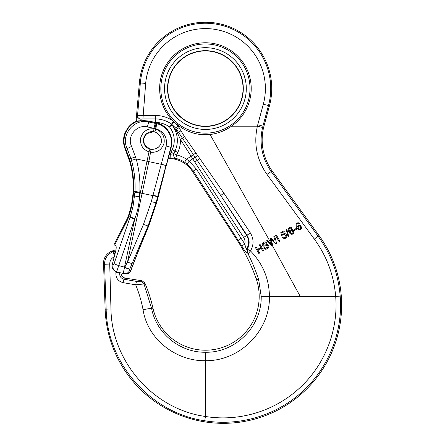<?xml version="1.0" encoding="UTF-8"?>
<svg xmlns="http://www.w3.org/2000/svg" width="445" height="445" viewBox="0 0 445 445"><rect width="100%" height="100%" fill="white"/><g stroke="black" fill="none" stroke-linecap="round" stroke-linejoin="round"><path stroke-width="0.67" d="M288.071 236.773L288.688 236.417L286.775 228.964L288.688 236.417L288.071 236.773L286.163 229.314L286.775 228.964M294.445 230.471L296.787 229.119L294.445 230.471L294 229.703L294.445 230.471M279.176 241.768L280 241.29L279.176 241.768L275.594 235.561L279.176 241.768M292.031 228.096L290.813 227.284L292.031 228.096L291.308 228.591L292.031 228.096M290.641 228.107L291.308 228.591L290.641 228.107L289.278 228.596M289.478 228.374L289.99 228.096M289.044 229.22L289.4 230.955M289.289 230.716L289.044 229.887M290.424 229.932L289.656 231.45L289.973 230.438L292.309 229.564L294.056 231.94C293.834 233.742 292.816 234.476 291.002 234.142L291.781 234.281M291.725 229.475L291.325 229.509M293.8 230.927L293.216 230.093M292.888 229.831L292.309 229.564M292.354 234.209L293.689 233.302L294.056 231.94M289.139 232.301L289.79 233.23M290.207 233.658L291.002 234.142C289.189 233.002 288.26 231.344 288.221 229.181C288.577 227.857 289.439 227.223 290.813 227.284M290.246 227.262L289.862 227.345M289.044 227.79L288.221 229.181M299.741 223.646L298.528 222.834L299.741 223.646L299.018 224.141L299.741 223.646M298.356 223.657L299.018 224.141L298.356 223.657L296.987 224.147M297.188 223.924L297.699 223.64M296.759 224.769L297.11 226.505M297.004 226.266L296.754 225.437M298.133 225.482L297.371 226.994L297.683 225.982L300.019 225.114L301.771 227.484L300.019 225.114M299.441 225.02L299.04 225.053M297.916 229.203L299.491 229.831M300.052 229.759L301.399 228.847L301.771 227.484C301.543 229.292 300.525 230.026 298.717 229.692C296.898 228.546 295.975 226.894 295.936 224.731C296.292 223.401 297.154 222.773 298.528 222.834M296.848 227.846L297.505 228.78M297.961 222.812L297.572 222.895M296.754 223.34L295.936 224.731M282.608 237.619L283.949 238.52L282.608 237.619L283.37 237.085L284.294 237.73L283.37 237.085M285.968 236.395L285.601 237.285L284.294 237.73C287.72 237.936 284.922 232.329 282.976 235.21L282.759 235.911L282.976 235.21L282.759 235.911L281.991 236.228L282.759 235.911M281.78 233.069L284.26 231.639L281.78 233.069L282.408 234.932L281.78 233.069M285.518 233.82L284.316 233.558M284.127 233.581L282.925 234.192M282.67 234.487L282.408 234.932L285.056 233.636C286.33 234.159 286.908 235.116 286.797 236.501C286.402 237.947 285.451 238.62 283.949 238.52M286.825 236.061L286.741 235.455M284.616 238.548L285.15 238.414M286.313 237.619L286.558 237.257M272.412 245.673L272.774 245.462L271.122 239.137L275.778 243.732L276.567 243.27L274.687 236.084L276.567 243.27L275.778 243.732L271.122 239.137L272.774 245.462L271.94 245.946L272.412 245.673L300.253 296.448L335.68 296.448C333.9 275.238 326.78 256.125 314.32 239.104L266.967 174.401C256.732 159.733 253.539 143.663 257.388 126.191A59.541 59.14 169.6 0 1 257.761 124.745L263.312 104.186A59.964 59.964 0 0 0 215.853 29.509A59.964 59.964 0 0 0 145.682 83.415L142.923 118.915L141.076 119.227L140.481 120.817M231.511 126.191A45.791 45.791 0 0 0 241.424 60.259A45.791 45.791 0 0 0 175.013 54.323A45.791 45.791 0 0 0 173.077 120.968L176.248 123.855A45.791 45.791 0 0 0 179.335 126.191C188.574 132.794 198.815 135.569 210.068 134.524C217.889 133.511 225.037 130.735 231.511 126.191L257.388 126.191L262.583 127.454C259.046 143.401 261.905 158.092 271.161 171.531L318.08 236.217C330.98 254.012 338.35 273.975 340.186 296.103C343.117 331.341 328.827 367.448 302.761 391.222C276.862 415.357 239.744 426.594 204.744 420.759C150.888 413.149 107.028 363.543 106.166 309.142L105.137 309.18A118.281 118.281 0 0 0 261.855 416.887A118.281 118.281 0 0 0 319.037 235.527L272.379 171.303L271.161 171.531L266.967 174.401M270.944 241.529L271.839 244.845L270.844 243.727L271.839 244.845L270.215 238.665L271.205 238.092L273.909 240.723M275.194 241.112L273.864 236.556L274.687 236.084M176.248 123.855L178.15 126.191L179.335 126.191M152.946 308.14A143.373 143.373 0 0 0 144.809 282.909L144.002 283.966L151.595 308.441L152.946 308.14A53.767 53.767 0 0 0 220.258 348.124A53.767 53.767 0 0 0 256.114 278.526L259.001 280.584C256.109 271.639 252.454 262.695 248.037 253.745L247.492 252.732L246.391 252.699C245.584 252.093 244.044 249.823 241.757 245.901L193.353 170.98L186.995 163.955L184.592 162.219A29.654 29.654 0 0 0 175.764 158.376L170.124 157.892L170.318 154.332L173.845 153.62L176.637 154.921A33.219 33.219 0 0 1 186.527 159.227L189.236 161.196L196.362 169.067L244.839 244.094C245.334 241.707 244.934 239.477 243.643 237.413L246.986 235.272L220.787 195.594L246.647 235.494C249.311 240.033 249.283 244.55 246.563 249.033L247.281 249.139C249.84 244.505 249.745 239.883 246.986 235.272L250.324 232.863C253.884 238.898 253.939 244.922 250.49 250.941C262.817 263.618 269.13 278.781 269.442 296.448L300.253 296.448M258.829 253.517L259.652 253.038L258.829 253.517L255.246 247.309L258.829 253.517M259.296 244.967L260.764 247.52L259.296 244.967L260.114 244.494L263.701 250.702L262.878 251.175L263.701 250.702M261.187 248.254L262.878 251.175L261.187 248.254L257.961 250.112L261.187 248.254M268.213 248.115L268.552 247.715C267.506 249.022 266.199 249.45 264.625 249L263.635 248.082L265.392 249.228M265.07 248.182L264.375 247.565L265.07 248.182L267.784 247.32L268.096 246.625L267.784 247.32M266.205 248.266L265.476 248.304M263.34 246.102L267.734 245.718M266.733 245.534L264.03 246.174C262.817 246.141 262.183 245.518 262.127 244.299L262.556 245.595M264.408 241.991L262.328 243.582M262.216 243.849L262.127 244.299C262.511 242.92 263.44 242.113 264.914 241.88L266.099 242.063L264.914 241.88M266.972 242.87L266.099 242.063L266.972 242.87L266.216 243.382L266.972 242.87M266.054 243.187L265.587 242.837M263.206 244.934L263.351 243.571M265.259 244.934L264.013 245.24M263.913 245.245L263.629 245.217M268.975 246.563L267.951 244.733L268.975 246.563L268.552 247.715L268.975 246.563M266.705 240.689L271.94 245.946L266.705 240.689L267.545 240.205L270.844 243.727M243.643 237.413L194.749 161.974L197.23 160.384L175.658 128.021L178.15 126.191L184.575 136.749L223.935 193.208L250.324 232.863M261.209 296.554L269.442 296.448C270.154 330.835 239.749 361.273 205.423 360.706C176.053 361.318 147.501 339.123 143.084 309.803A7.17 0.523 -12.1 0 1 151.595 308.441C156.262 333.283 179.875 352.685 205.49 352.245C235.338 352.946 261.805 326.452 261.209 296.554L258.823 280.495M194.749 161.974L180.425 139.48L176.081 130.001L171.931 125.006L169.501 126.936A24.597 24.597 0 0 0 155.244 122.386L155.127 122.386M136.687 121.001L137.527 115.767L140.353 82.959A65.309 65.309 0 0 1 216.782 24.241A65.309 65.309 0 0 1 268.474 105.582L262.923 126.135L264.013 125.935L269.442 105.843A66.311 66.311 0 0 0 216.96 23.257A66.311 66.311 0 0 0 139.357 82.865A66.311 66.311 0 0 0 139.357 82.87L135.992 121.941M139.357 82.865L140.303 82.865A65.371 65.371 0 0 0 140.297 82.942L139.357 82.865L140.297 82.942M114.665 256.615C111.461 258.055 109.815 260.52 109.72 264.019L110.961 308.952L106.166 309.142L104.553 264.28C104.675 258.3 107.49 254.128 113.002 251.764L113.725 251.508L114.087 250.324L111.995 251.086L113.002 251.764L114.448 256.009M109.72 264.019L104.553 264.28L103.54 263.596L105.137 309.18M143.084 309.803C141.438 301.209 138.968 292.877 135.686 284.817L123.115 282.67C117.942 281.246 115.555 277.83 115.945 272.418L116.078 271.617M205.49 352.245L205.423 416.476C239.249 421.971 274.699 411.18 299.685 387.945C324.744 365.072 338.484 330.34 335.68 296.448L340.186 296.103M110.961 308.952C111.578 361.279 153.286 409.283 205.423 416.476L204.744 420.759M167.787 88.555A37.636 37.636 0 0 0 224.241 121.151A37.636 37.636 0 0 0 224.241 55.964A37.636 37.636 0 0 0 167.787 88.555M264.013 125.935A54.129 53.767 169.6 0 0 272.379 171.303M257.761 124.745L262.923 126.135L262.583 127.454M256.114 278.526A179.074 179.074 0 0 0 237.463 240.689L192.54 171.509A28.675 28.675 0 0 0 168.494 158.453L168.238 158.453M169.345 154.293A32.847 32.847 0 0 1 170.318 154.332L171.052 152.212L173.862 153.525L175.002 151.083A24.965 24.965 0 0 0 171.931 125.006A3.582 1.802 121.9 0 0 171.759 124.3A3.471 3.471 0 0 0 171.514 124.111A28.068 28.068 0 0 0 155.244 118.915L142.923 118.915M241.757 245.901L244.839 244.094C245.406 246.791 245.985 248.438 246.563 249.033A3.582 3.56 92.7 0 0 246.391 252.699M223.935 193.208A3.582 0.284 -33.5 0 0 220.787 195.594L197.23 160.384L199.727 158.498M173.834 153.647C173.294 155.922 173.939 157.502 175.764 158.376L176.637 154.921L177.816 152.396A28.074 28.074 0 0 0 180.425 139.48L184.575 136.749M176.081 130.001A3.582 0.795 138.2 0 0 176.632 129.234L179.129 127.587M175.658 128.021L171.759 124.3L173.923 121.774M103.54 263.596A13.011 12.905 -146 0 1 111.995 251.086M114.788 254.685L113.725 251.508L115.739 250.969M114.087 250.324L115.973 249.801C116.39 247.164 116.201 245.673 115.411 245.323L113.909 244.922A28.819 14.335 117 0 1 114.804 243.087L127.515 218.15A7.17 7.064 -161 0 0 127.865 217.31L128.366 215.864C131.13 207.765 132.721 199.443 133.138 190.888C133.6 181.087 132.504 171.442 129.845 161.958C132.499 171.442 133.595 181.093 133.138 190.899L133.611 191.194M142.094 280.789L125.535 278.164L124.049 279.243L136.776 281.44A3.582 0.551 99.9 0 0 135.686 284.817L144.002 283.966A3.582 3.56 38 0 0 141.276 281.835L142.094 280.789L144.809 282.909M124.973 273.903A5.379 5.184 -81 0 0 130.557 270.721L130.73 270.744A3.582 0.934 20.7 0 0 130.88 270.588L128.828 273.191C128.911 273.458 127.854 273.725 125.657 273.998L125.585 273.992A5.379 5.379 0 0 1 125.279 273.953L125.585 273.992A5.379 5.379 0 0 1 125.279 273.953L121.023 272.946A5.435 5.379 -36 0 0 125.535 278.164M119.777 272.613L119.711 273.052C119.466 276.317 120.912 278.381 124.049 279.243A3.582 0.384 99.6 0 0 123.115 282.67M141.076 119.227A3.582 3.126 15.8 0 1 137.527 115.767C138.106 115.35 139.902 115.244 142.923 115.444L155.244 115.444A31.539 31.539 0 0 1 173.077 120.968M247.281 249.139L247.175 249.4A3.582 0.617 32.7 0 1 250.49 250.941L248.037 253.745M247.175 249.4L247.492 252.732M120.167 272.718L119.711 273.052L115.945 272.418M281.991 236.228L280.751 232.696L283.838 230.911L284.26 231.639M263.635 248.082L264.375 247.565M268.096 246.625L267.501 245.579M265.276 242.742L263.09 243.966C263.095 246.769 266.438 243.754 267.951 244.733M298.779 228.774L299.563 229.053L298.779 228.774L299.563 229.053L300.903 228.007L299.713 225.932L297.972 226.939L298.779 228.774L298.144 228.062M300.742 228.446L300.353 228.841M299.107 225.888L300.069 226.099M300.264 226.255L300.536 226.583M297.972 226.939L298.139 226.538M291.063 233.225L291.848 233.503L291.063 233.225L291.848 233.503L293.194 232.462L292.003 230.388L290.262 231.389L291.063 233.225L290.429 232.518M293.194 232.462L293.071 232.818M293.027 232.896L292.632 233.302M291.392 230.338L292.354 230.555M292.549 230.71L292.827 231.033M290.262 231.389L290.424 230.988M275.594 235.561L276.417 235.082L280 241.29M294 229.703L296.342 228.352L296.787 229.119M255.246 247.309L256.07 246.83L257.538 249.378L260.764 247.52M257.961 250.112L259.652 253.038M155.744 129.178C162.075 131.592 164.856 136.209 164.094 143.023C162.019 149.553 157.602 152.641 150.838 152.268L149.003 151.879C142.678 149.464 139.891 144.853 140.659 138.039C142.728 131.503 147.15 128.421 153.914 128.789L155.744 129.178L154.816 131.909L153.653 131.659L146.6 133.678L143.613 138.668L144.314 144.441L149.932 149.153L151.1 149.398C162.631 149.659 165.457 136.359 154.816 131.909A8.961 8.961 0 0 0 143.551 138.962A8.961 8.961 0 0 0 151.1 149.398L148.847 161.635L166.035 165.356L156.078 202.659L156.557 202.636L170.869 147.317L166.146 146.043C167.537 137.405 164.099 131.637 155.839 128.744L147.362 126.936C136.704 124.099 126.586 136.498 131.592 146.399L136.187 158.943C139.202 169.868 140.403 180.976 139.797 192.262L139.474 196.718C139.113 204.277 137.561 211.575 134.818 218.612L116.64 271.773L114.131 270.538C112.374 268.936 111.728 267.022 112.19 264.792L115.605 251.492C116.44 247.926 116.373 245.868 115.411 245.323M125.84 149.242L125.373 149.581C122.998 143.996 122.898 138.389 125.067 132.744L128.177 127.381C130.418 124.861 132.271 123.221 133.734 122.47A21.505 21.505 0 0 1 135.948 121.279A21.505 21.505 0 0 0 133.734 122.47C132.271 123.221 130.418 124.861 128.177 127.381L135.948 121.279A3.582 3.582 0 0 1 136.053 121.235L135.948 121.279A21.505 21.505 0 0 0 133.734 122.47L133.583 122.57M130.574 270.727A5.379 5.19 -81 0 1 124.984 273.903L123.577 273.625A3.582 0.912 -76.4 0 1 123.532 273.608L116.64 271.773A5.379 5.162 -75 0 1 113.102 265.036L113.72 264.964L114.104 263.618L113.408 264.897M123.148 273.514L123.46 273.592C123.226 273.069 123.615 271.038 124.628 267.506L127.515 262.01L143.479 224.397L151.278 201.73L161.262 164.272L165.985 165.546M128.332 215.964L128.31 216.031A14.335 1.379 19 0 0 128.727 216.587L127.815 219.24L127.509 218.184A7.17 6.825 -161 0 0 127.837 217.405L127.815 219.24L127.509 218.184M133.233 185.098L133.138 190.888M132.86 123.031L133.728 122.47A21.505 21.505 0 0 1 135.948 121.279A3.582 3.582 0 0 1 136.109 121.212A3.582 3.582 0 0 0 135.948 121.279A3.582 3.582 0 0 1 136.053 121.235L137.689 121.229A3.582 2.87 93.2 0 1 139.129 120.856L144.397 120.639L148.986 121.079L156.896 122.787C169.189 126.408 173.878 138.684 171.18 147.395L166.374 165.445L171.052 147.367C174.051 137.105 167.181 125.418 156.796 122.954L148.891 121.246L144.341 120.812L137.689 121.229C126.625 124.956 120.795 138.734 125.857 149.281L129.551 159.01C132.794 169.523 134.145 180.253 133.611 191.205C133.189 199.833 131.581 208.227 128.794 216.398L130.035 217.344L130.257 216.693A5.379 0.517 18.6 0 0 134.818 218.612L124.505 267.145L118.654 265.576A5.379 0.517 19 0 1 114.104 263.618L130.035 217.344L134.585 219.302M130.257 216.693L133.066 206.369L134.98 191.695C135.53 181.082 134.362 170.646 131.481 160.384L130.908 158.442L135.569 156.868M129.551 159.01L130.908 158.442L127.142 148.535C120.439 135.002 134.012 118.253 148.608 121.986L156.735 123.716C166.986 125.863 173.823 137.26 170.869 147.317L171.175 147.401M151.278 201.73L156.078 202.659L148.046 225.993L148.585 226.054L156.701 202.586L148.73 226.016L144.614 235.856A3.582 0.356 22.7 0 1 144.469 235.894L148.73 226.01L138.122 251.781A3.582 0.595 21.7 0 1 137.956 251.881L144.469 235.894M128.366 215.864L128.794 216.398L127.815 219.24L114.632 245.117L113.909 244.922M125.412 149.537L129.044 159.282L129.551 159.026M125.362 149.559L129.845 161.958M125.585 273.992C127.821 274.192 129.534 273.108 130.73 270.744L131.748 267.923A3.582 0.84 20.5 0 0 131.942 267.757L138.122 251.781M134.674 195.928A5.379 0.451 5.4 0 0 139.474 196.718L140.27 192.98L139.763 192.874A5.379 0.439 3.2 0 1 134.946 192.279M133.611 191.205L139.797 192.262M157.714 196.545A5.379 0.473 15 0 1 152.919 195.616L142.105 193.369L127.515 262.01A5.379 0.423 23 0 0 132.082 263.607L129.806 268.991A5.379 0.762 22 0 1 124.628 267.506L124.778 267.295A5.379 0.512 22.7 0 0 129.806 268.991L129.595 270.532L130.557 270.721L137.956 251.881M152.969 195.427L158.381 196.278L156.701 202.586M156.901 122.798L155.756 129.128M123.549 273.614A3.582 1.724 -76.3 0 1 123.46 273.592L123.532 273.608C126.235 274.053 128.255 273.03 129.595 270.532C128.282 273.035 126.274 274.07 123.577 273.625L123.549 273.614M153.653 131.659L154.003 128.349A5.379 0.284 102 0 1 155.255 123.399L155.633 122.492M149.932 149.153L149.003 151.879M127.865 217.31L128.31 216.031M129.495 214.251L128.794 216.398M158.147 147.384A8.961 8.961 0 0 0 158.453 147.111M210.068 134.524L271.7 244.394M171.052 152.212L172.193 149.77A21.861 21.861 0 0 0 169.501 126.936L173.472 121.352M184.592 162.219L186.527 159.227L195.817 153.024M197.613 155.555L189.236 161.196L186.995 163.955M145.682 83.415L139.357 82.87M263.312 104.186L269.442 105.843M230.821 125.201A44.583 44.583 0 0 1 160.84 88.555A44.583 44.583 0 0 1 226.105 49.056A44.583 44.583 0 0 1 230.821 125.201M164.55 88.555A40.873 40.873 0 0 0 225.86 123.955A40.873 40.873 0 0 0 225.86 53.161A40.873 40.873 0 0 0 164.55 88.555M167.537 88.555A37.886 37.886 0 0 0 224.369 121.368A37.886 37.886 0 0 0 224.369 55.747A37.886 37.886 0 0 0 167.537 88.555M314.32 239.104L319.037 235.527M170.124 157.892A29.281 29.281 0 0 0 168.494 157.847L168.494 158.453M168.494 157.497L168.399 157.847M237.463 240.689L241.223 238.286M192.54 171.509L196.362 169.067M172.193 149.77L177.816 152.396M177.711 132.922A3.582 0.579 144.5 0 0 178.601 132.104L181.043 130.774M155.244 115.444L155.244 122.386M136.776 281.44L141.276 281.835M271.139 242.291L272.663 245.017M161.312 164.077L166.146 146.043M131.481 160.384L136.187 158.943L147.011 161.246L148.992 151.929M147.011 161.246L148.847 161.635L142.105 193.369A17.922 1.624 12 0 1 140.27 192.98L147.011 161.246M112.19 264.792L113.102 265.036M125.857 149.281L131.592 146.399M148.986 121.085L147.362 126.936M156.245 122.636L154.921 128.544M143.479 224.397L148.046 225.993L132.082 263.607M169.484 146.939L170.874 147.312M139.107 120.856L136.059 121.229L130.402 124.989M123.577 273.625L124.261 273.775M130.88 270.588L131.942 267.762M158.381 196.278L164.722 171.62M125.362 149.565L125.662 150.243"/></g></svg>
